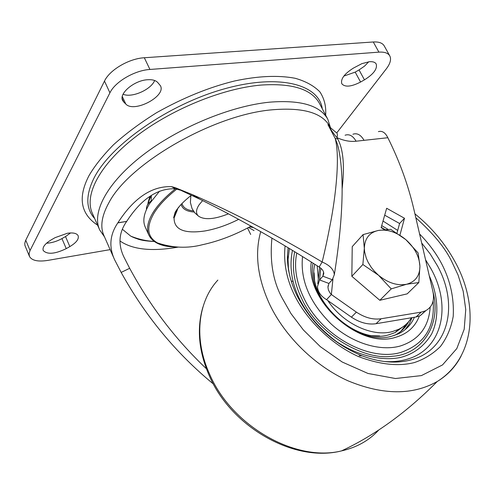<?xml version="1.0" encoding="UTF-8"?>
<svg xmlns="http://www.w3.org/2000/svg" width="495" height="495" viewBox="0 0 495 495"><rect width="100%" height="100%" fill="white"/><g stroke="black" fill="none" stroke-linecap="round" stroke-linejoin="round"><path stroke-width="0.74" d="M97.595 225.176C80.753 214.118 77.752 197.876 88.58 176.449L88.958 175.725C94.508 166.141 102.638 155.863 113.361 144.893C125.662 133.755 140.06 123.026 156.569 112.705C183.138 97.787 209.181 87.2 234.692 80.957C258.074 75.964 278.246 75.073 295.193 78.284C305.718 81.267 313.966 85.821 319.956 91.94C324.386 98.821 326.279 106.561 325.642 115.149M343.833 76.1L355.187 72.115L360.577 82.034C351.271 86.798 345.021 87.386 341.835 83.797C340.436 79.101 344.31 73.86 353.467 68.069L361.882 63.645L369.431 61.702C372.871 61.467 375.123 62.222 376.181 63.973C377.555 68.799 373.645 74.089 364.45 79.843L359.048 69.925L364.574 66.101L368.744 61.77M122.135 98.499L123.824 102.118L122.667 100.528C118.54 93.666 134.17 80.425 147.473 79.738C152.219 79.417 155.622 80.314 157.676 82.436L160.411 85.722C166.561 96.11 134.058 113.281 125.804 104.043L122.29 96.5M46.524 243.212C51.622 242.977 56.758 241.442 61.943 238.596L66.25 248.626C54.92 254.083 47.242 254.708 43.207 250.495C42.248 247.228 44.989 243.645 51.437 239.735L55.112 237.643L67.4 233.256C73.21 232.452 76.793 233.275 78.142 235.731C79.101 239.066 76.335 242.692 69.838 246.597L65.519 236.567L70.581 232.941M360.577 82.034L364.45 79.843M123.824 102.118L125.804 104.043M66.25 248.626L69.838 246.597M336.804 132.839L386.329 68.83C390.326 63.552 391.471 59.221 389.757 55.848C388.055 53.033 384.436 51.802 378.904 52.142L149.935 69.461C134.615 70.352 115.137 81.768 109.921 92.819L30.053 250.489L29.063 253.65L29.459 256.404C31.822 260.587 37.929 261.923 47.768 260.407L110.138 249.629M123.082 94.229C131.707 98.158 150.956 89.768 154.657 80.506M384.238 45.93L384.176 45.818C382.443 42.954 378.811 41.679 373.279 41.982L144.317 57.748C129.003 58.534 109.618 69.937 104.482 81.081L25.523 240.657L24.775 243.385L24.929 245.427L29.403 256.268M359.048 69.925L355.187 72.115M65.519 236.567L61.943 238.596M213.376 384.002C175.867 353.077 145.128 315.878 121.157 272.411L114.636 259.807C108.739 247.024 109.797 234.723 117.816 222.892L126.664 221.42L117.903 222.744C126.949 208.816 144.726 185.6 171.561 186.665L175.131 187.63L192.611 194.721C234.389 213.011 277.571 235.434 322.152 261.991C324.893 250.891 327.647 238.07 330.419 223.523C335.579 196.855 340.269 157.218 335.189 138.452L337.708 138.947C343.023 148.735 344.619 164.179 342.497 185.285L342.107 185.111M338.858 150.09L337.442 144.181L335.189 138.452L327.925 124.635C331.019 130.067 334.063 134.423 337.052 137.709C337.639 134.498 337.349 132.778 336.192 132.542L330.097 127.394L327.925 124.635L330.264 127.586M338.883 150.208L337.442 144.181C338.456 148.079 339.001 150.14 340.368 159.019C341.699 169.531 342.274 181.349 342.094 194.473C341.711 217.72 339.125 244.437 334.342 274.632L332.287 279.755L322.889 276.198L323.779 273.599C323.65 271.037 322.103 268.847 319.151 267.028L322.152 261.991C329.738 265.271 333.797 269.484 334.342 274.632M175.131 187.63L199.912 199.25C238.46 218.27 278.209 240.861 319.151 267.028M206.378 368.719C175.657 339.601 150.09 306.127 129.671 268.296L121.157 272.411M126.621 221.494C118.887 232.508 117.94 244.264 123.787 256.763L129.671 268.296M126.664 221.42L117.903 222.744M180.038 190.099L175.496 188.799C151.315 187.667 134.918 208.76 126.708 221.352M337.708 138.947L337.052 137.709C343.877 140.722 350.219 141.892 356.091 141.211L387.845 137.728C399.465 161.011 408.134 184.852 413.857 209.249L432.939 291.611C434.746 300.756 432.228 307.172 425.391 310.854L421.251 312.116L381.138 318.761C373.082 319.925 364.834 317.71 356.381 312.122L331.359 294.5L330.134 293.151L328.42 290.051L327.95 287.255L328.909 283.456L332.287 279.755M254.053 230.59L248.57 227.477M356.091 141.211C352.923 135.791 349.253 133.792 345.083 135.222M399.948 235.057L404.495 218.258L386.669 208.277L381.119 227.688L384.497 229.562M323.569 272.071L322.889 276.198L319.547 279.916L328.909 283.456M387.845 137.728C385.314 132.58 382.171 130.55 378.409 131.627M332.943 278.951L331.359 294.5L326.552 299.667C320.884 296.202 317.858 291.877 317.462 286.692L319.547 279.916L320.828 268.234M396.99 233.065L399.601 223.499L404.495 218.258M399.601 223.499L384.695 215.183M326.552 299.667L351.419 317.159C359.815 322.697 368.026 324.881 376.052 323.705L381.138 318.761M421.251 312.116L416.023 316.992L376.052 323.705M416.023 316.992L420.15 315.723L425.997 310.557M249.61 226.914L253.471 227.539M176.845 189.059C166.889 196.942 159.464 204.689 154.57 212.287L154.372 212.603C146 226.858 147.027 236.963 157.459 242.921C161.673 245.378 167.57 246.745 175.162 247.03C161.599 246.621 152.881 242.742 149.007 235.385C146.105 229.16 147.59 221.321 153.469 211.866C158.313 204.324 165.633 196.633 175.428 188.793M159.526 191.194L149.651 203.569C143.828 213.091 142.393 221.011 145.338 227.329L148.828 234.995M181.981 203.538C183.15 207.721 186.931 210.171 193.328 210.876M104.507 236.888L99.718 229.983C91.488 212.534 106.932 182.859 142.684 155.232C178.361 127.63 230.528 105.986 269.633 102.168C300.663 99.736 320.048 105.429 327.795 119.233L330.53 127.828M319.665 103.795L319.386 103.269C311.429 89.063 291.932 82.999 260.896 85.084C221.791 88.481 169.865 109.902 134.51 137.635C99.08 165.392 83.977 195.519 92.429 213.469L99.439 229.346M419.593 234.005C428.794 243.46 436.083 253.248 441.453 263.383L441.744 263.928C450.357 280.591 454.187 298.064 453.222 316.336C451.162 327.82 446.898 337.868 440.439 346.488C432.896 353.919 424.215 359.277 414.383 362.563C398.518 366.622 379.875 364.623 358.448 356.573C330.468 343.883 306.454 319.294 294.735 295.707L294.445 295.1C286.525 278.957 283.4 262.567 285.083 245.928M388.018 229.346L381.707 225.633M292.458 250.377C289.173 266.737 291.604 283.078 299.753 299.407L300.1 300.106C308.1 315.494 320.259 329.354 336.581 341.674C358.757 356.48 383.464 361.3 400.931 357.334C414.043 353.9 424.277 346.11 431.64 333.97C439.826 316.942 437.846 294.575 429.289 275.845M433.075 292.229C441.775 325.289 421.282 354.859 392.25 356.27C361.789 360.836 316.231 331.279 302.142 299.475L301.876 298.93C294.036 283.245 291.642 267.517 294.692 251.738M381.212 227.366L384.986 229.519M430.18 307.172C428.763 327.201 418.671 340.189 399.898 346.123C379.529 351.636 351.796 342.973 331.167 324.002C309.666 302.643 300.125 280.164 302.544 256.565M419.327 316.076C415.15 326.935 407.181 334.038 395.406 337.373C359.438 349.21 305.031 300.539 311.318 262.047M313.032 263.13C305.403 299.524 357.47 347.453 392.232 336.043L398.438 333.822C405.875 330.245 411.196 324.726 414.395 317.264M405.003 329.757L409.155 324.145L412.057 317.654M394.756 335.294C400.981 332.17 405.653 327.579 408.759 321.509M411.432 317.759C408.338 322.864 404.019 326.743 398.463 329.404L392.43 331.57C372.221 337.312 342.67 323.396 327.845 300.607M404.533 325.642L395.103 332.553L389.076 334.725C355.515 345.702 305.811 298.491 314.808 264.256M318.322 278.976L317.196 265.778M228.473 213.821C214.385 219.403 204.373 220.164 198.446 216.105C195.686 213.481 195.902 209.713 199.101 204.806L202.616 200.568M192.029 208.525L190.389 202.486L190.866 195.612M378.483 275.232L374.152 270.982L371.145 267.22L368.082 262.214L366.257 258.081L364.642 251.899L363.064 234.611L378.397 230.435L390.71 229.333L405.838 239.642L418.102 252.908L419.921 266.155L418.826 282.552L406.624 284.248L391.242 288.882L378.483 275.232L362.86 264.509L364.351 247.927C364.815 238.299 369.499 232.471 378.397 230.435C387.585 229.08 396.73 232.149 405.838 239.642C414.618 247.549 419.315 256.385 419.921 266.155C419.847 275.764 415.41 281.797 406.624 284.248C397.374 285.974 387.993 282.967 378.483 275.232M418.826 282.552L407.199 293.851L379.82 300.292L351.84 276.29L352.23 246.634L363.064 234.611M351.84 276.29L362.86 264.509M379.82 300.292L391.242 288.882M322.295 108.795C318.873 84.07 278.611 73.402 223.505 89.094C168.473 104.581 111.604 144.224 94.489 177.154L94.118 177.847C85.548 195.148 85.74 208.729 94.694 218.598M30.053 250.489L25.746 240.18M109.921 92.819L104.482 81.081M149.935 69.461L144.317 57.748M378.904 52.142L373.279 41.982M329.942 126.714L329.676 126.206C322.096 112.705 302.965 107.236 272.281 109.791C213.753 114.562 129.034 163.418 108.875 202.764C101.58 215.969 99.959 226.976 104.018 235.781L114.172 258.749M119.945 240.954C132.586 249.647 151.909 251.714 177.928 247.154L178.212 247.104M122.574 229.433L130.717 236.115C136.905 239.351 144.75 241.139 154.248 241.486C144.268 241.009 140.852 239.939 138.414 239.283L130.717 236.115C138.458 239.258 146.279 241.028 154.168 241.424M247.549 228.022L250.687 234.488M342.497 185.285L342.132 188.873M352.929 134.232C357.112 132.809 360.787 134.788 363.955 140.184M351.419 317.159L356.381 312.122M147.51 204.819L150.925 195.766M178.151 208.147L179.295 206.495M181.121 204.447C182.408 209.001 186.751 211.532 194.158 212.039M238.683 219.328C227.199 225.12 215.981 228.993 205.017 230.942C184.301 233.999 173.986 229.674 174.085 217.955L176.474 210.981M250.996 226.147C234.939 234.989 218.747 241.176 202.424 244.722C187.642 248.583 172.656 247.983 157.459 242.921L157.459 242.921C162.496 245.607 169.086 246.993 177.241 247.067M287.886 258.192L287.447 258.124M217.874 280.083C197.684 301.795 193.508 339.285 209.812 374.647C232 426.269 295.849 462.336 341.5 450.902C356.784 447.449 369.251 440.445 378.892 429.877M461.266 355.744C455.765 366.498 447.758 375.086 437.227 381.515C412.576 395.4 382.864 395.177 348.09 380.853C315.309 366.139 285.423 337.083 269.911 304.914C257.579 278.258 254.51 253.836 260.71 231.654M415.831 217.763C433.125 233.294 445.03 247.76 451.558 261.156L458.054 275.003L463.184 291.215L465.752 309.573L464.192 329.243L456.823 348.548L442.499 364.945L421.394 375.606L395.456 378.52L367.952 373.453L342.181 362.006L320.383 346.704L303.379 329.967L290.955 313.552L282.373 298.429C273.129 281.686 269.645 261.589 271.928 238.144M291.202 281.049L293.12 281.432M421.678 243.008L430.285 254.059L437.438 265.809C459.02 304.796 448.817 349.922 411.326 359.797C396.408 363.844 379.981 362.519 362.049 355.837C333.197 343.802 311.466 323.656 296.864 295.397C290.194 281.346 287.069 267.857 287.484 254.925L288.109 247.748M289.482 274.645L287.83 264.615L287.484 254.925L288.43 269.28M384.429 361.523C392.195 362.037 399.434 361.362 406.147 359.5C442.443 350.014 452.17 306.046 430.817 268.445L425.558 259.751M397.708 230.429L383.012 221.048M289.383 248.515L288.047 259.51L288.449 269.329M296.783 253.013C293.832 267.238 296.313 282.49 304.215 298.776C321.985 336.192 369.746 362.08 400.987 352.353C424.37 344.371 435.086 327.238 433.137 300.954M317.134 290.837L314.616 281.018L314.09 272.863M405.64 325.63L401.451 330.877M379.684 335.963L370.656 335.635L361.567 333.587M389.757 55.848L384.176 45.818M329.676 126.206L330.611 127.988M199.912 199.25L192.611 194.721M123.317 255.711L123.787 256.763M175.496 188.799L171.561 186.665M328.117 285.658L327.95 287.255M420.15 315.723L425.391 310.854M151.26 195.55L148.017 202.727L149.861 196.478M319.609 267.325L317.79 283.759M146.471 209.465C146.229 206.335 147.77 203.513 151.105 200.995M151.173 201.261L151.365 195.482M191.392 195.203C183.453 201.465 178.027 207.195 175.106 212.38L173.634 217.707L174.085 217.955L177.569 209.373M327.795 119.233L319.386 103.269M202.845 307.296C196.602 328.89 198.804 351.834 209.459 376.126C231.443 427.142 294.389 462.992 341.5 450.902C374.894 435.328 406.803 412.199 437.227 381.515C474.996 357.935 479.29 305.254 454.868 261.49C444.863 243.255 431.547 227.378 414.928 213.859M359.092 355.726L362.049 355.837M406.884 323.551L400.808 331.421M398.463 329.404L395.103 332.553M192.11 208.704L194.795 212.831L198.446 216.105"/></g></svg>
